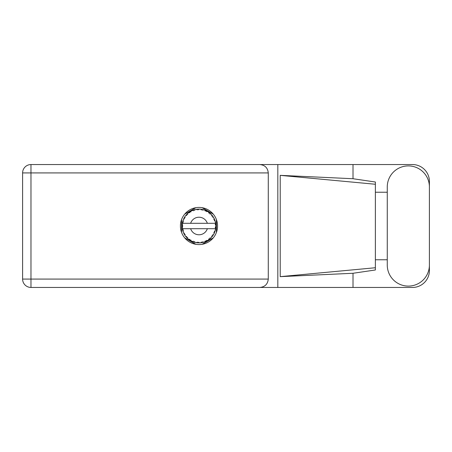 <?xml version="1.0" encoding="UTF-8"?>
<svg xmlns="http://www.w3.org/2000/svg" width="452" height="452" viewBox="0 0 452 452"><rect width="100%" height="100%" fill="white"/><g stroke="black" fill="none" stroke-linecap="round" stroke-linejoin="round"><path stroke-width="0.68" d="M195.846 207.7L184.71 214.124M213.265 214.124L202.134 207.7M216.412 232.43L216.412 219.57M202.134 244.3L213.265 237.876M184.71 237.876L195.846 244.3M181.563 219.57L181.563 232.43M387.262 265.03A21.069 21.069 0 0 0 408.331 286.099A21.069 21.069 0 0 0 429.4 265.03L429.4 186.97A21.069 21.069 0 0 0 408.331 165.901A21.069 21.069 0 0 0 387.262 186.97L387.262 265.03M198.987 207.428A18.572 18.572 0 0 0 180.416 226A18.572 18.572 0 0 0 198.987 244.572A18.572 18.572 0 0 0 217.559 226A18.572 18.572 0 0 0 198.987 207.428M429.4 259.764L429.4 270.567A16.882 16.882 0 0 1 412.518 287.449L30.973 287.449L30.973 279.076L268.273 279.076C267.742 284.127 264.951 286.918 259.9 287.449M387.262 259.764L375.375 259.764L375.375 269.985L353.012 273.274L353.012 287.449M353.012 273.274L280.212 276.647L280.212 175.353L375.375 184.258L375.375 182.015L353.012 178.726L353.012 164.551L412.518 164.551A16.882 16.882 0 0 1 429.4 181.433L429.4 192.236M280.212 276.647L375.375 267.742L375.375 184.258L375.375 192.236L387.262 192.236M353.012 178.726L280.212 175.353M353.012 164.551L277.822 164.551L277.822 287.449M268.273 172.924L30.973 172.924L30.973 279.076L22.6 279.076A8.373 8.373 0 0 0 30.973 287.449A8.373 8.373 0 0 1 22.6 279.076L22.6 172.924A8.373 8.373 0 0 1 30.973 164.551L259.9 164.551C264.951 165.082 267.742 167.873 268.273 172.924L268.273 279.076M277.822 164.551L259.9 164.551M375.375 192.236L375.375 259.764M214.282 233.147L214.621 232.379A16.882 16.882 0 0 0 214.751 232.051L215.175 230.797A16.882 16.882 0 0 0 215.485 229.593L215.717 228.288A16.882 16.882 0 0 0 215.757 227.944L215.858 226.621A16.882 16.882 0 0 0 215.858 225.378L215.858 225.288M182.495 222.407L182.399 222.881M182.484 222.457L182.337 223.215M183.58 219.096L183.727 218.779M186.264 214.903L186.004 215.208M189.326 212.157L188.896 212.463M194.744 209.66L193.936 209.892A16.882 16.882 0 0 0 193.603 209.999L193.309 210.101M192.665 210.344L193.36 210.802L193.603 209.999L192.394 210.479M198.377 209.129L198.106 209.14A16.882 16.882 0 0 0 197.75 209.163L197.716 209.163M197.309 209.203L196.823 209.259M202.592 209.508L202.326 209.451A16.882 16.882 0 0 0 201.976 209.383L201.948 209.378M201.637 209.327L201.14 209.253M201.513 209.31L200.665 209.203L201.383 209.971L201.937 209.378M207.084 211.186L206.338 210.802A16.882 16.882 0 0 0 206.016 210.649L205.988 210.638M205.784 210.547L205.457 210.406M212.909 216.451L212.751 216.22A16.882 16.882 0 0 0 212.542 215.937L212.525 215.909M212.327 215.649L211.965 215.203M212.078 215.338L211.773 214.977M214.485 219.305L214.282 218.853M214.31 218.915L214.118 218.502M215.649 223.282L215.581 222.881M215.598 222.966L215.485 222.407L214.988 223.299L215.706 223.667M215.858 226.621L215.146 227.232L215.762 227.91M215.802 227.497L215.836 227.096M215.175 230.797L214.288 231.356L214.802 231.916M215.146 230.887L215.033 231.254M203.536 242.261L203.609 242.238A16.882 16.882 0 0 0 204.79 241.854L206.016 241.351A16.882 16.882 0 0 0 206.338 241.198L207.502 240.577A16.882 16.882 0 0 0 208.553 239.91L209.615 239.119A16.882 16.882 0 0 0 209.886 238.893L210.864 238.001A16.882 16.882 0 0 0 211.711 237.097L212.542 236.063A16.882 16.882 0 0 0 212.751 235.78L212.835 235.661M213.169 235.159L213.406 234.78M207.502 240.577L206.474 240.374L206.366 241.187M207.005 240.859L207.395 240.639M204.202 242.057L204.705 241.882M197.931 242.848L199.428 242.877A16.882 16.882 0 0 0 200.665 242.797L201.976 242.617A16.882 16.882 0 0 0 202.326 242.549L202.355 242.543M197.473 242.814L197.75 242.837A16.882 16.882 0 0 0 198.106 242.86L198.417 242.871M192.394 241.521L193.603 242.001A16.882 16.882 0 0 0 193.936 242.108L193.97 242.119M194.388 242.244L194.829 242.362M194.801 242.357L195.094 242.43M182.8 230.797L182.919 231.175M182.116 226.621L182.145 227.107M215.016 228.701L207.344 228.701A8.78 8.78 0 0 1 190.637 228.701L182.325 228.701A16.882 16.882 0 0 0 182.325 228.729L182.342 228.814M182.45 229.407L182.591 230.028L183.139 229.396L182.325 228.729L182.591 230.028A16.882 16.882 0 0 0 182.681 230.367L183.071 231.633A16.882 16.882 0 0 0 183.529 232.786L183.568 232.87M183.687 233.13L184.111 233.978L184.484 233.226L183.625 233.006M183.885 233.548L184.111 233.978A16.882 16.882 0 0 0 184.28 234.289L184.286 234.3M193.337 241.91L193.36 241.198L192.366 241.532L192.987 241.78M194.603 241.605L193.936 242.108L195.219 242.458L194.603 241.605M195.202 242.43L195.219 242.458A16.882 16.882 0 0 0 196.434 242.69L196.789 242.741M197.27 242.792L197.75 242.837L197.321 242.119L196.434 242.69L197.417 242.809M198.626 242.204L198.106 242.86L199.405 242.86L198.626 242.204M201.547 242.684L201.976 242.617L201.383 242.029L200.756 242.792M203.609 242.238L202.665 241.786L202.326 242.549L202.632 242.487M205.654 241.509L206.016 241.351L205.293 240.933L204.875 241.82M209.231 239.419L209.615 239.119L208.807 238.893L208.626 239.859M210.864 238.001L209.813 238.063L209.92 238.865M212.248 236.452L212.542 236.063L211.705 236.046L211.773 237.029M212.474 234.989L212.751 235.78L213.474 234.673L212.474 234.989M213.474 234.673A16.882 16.882 0 0 0 214.073 233.582L214.112 233.503M214.406 232.882L214.621 232.379L213.802 232.571L214.18 233.356M214.988 228.701L215.502 229.509M183.071 231.633L183.467 230.661L182.693 230.413M184.28 234.289L184.975 235.413L185.111 234.373L184.354 234.413M184.981 235.385L184.975 235.413A16.882 16.882 0 0 0 185.704 236.419L186.563 237.43L186.738 236.611L185.704 236.419L186.563 237.43A16.882 16.882 0 0 0 186.8 237.684L186.812 237.695M186.8 237.684L187.755 238.605L187.631 237.56L186.902 237.792M187.749 238.571L187.755 238.605A16.882 16.882 0 0 0 188.71 239.396L189.795 240.159L189.761 239.323L188.71 239.396L189.795 240.159A16.882 16.882 0 0 0 190.089 240.345L190.219 240.424M190.863 240.023L190.089 240.345L191.241 241.001L190.863 240.023M191.23 240.972L191.241 241.001A16.882 16.882 0 0 0 192.366 241.532L192.642 241.645M193.004 241.786L193.286 241.888M182.145 224.876L182.105 225.825A16.882 16.882 0 0 0 182.105 226.175L182.105 226.22M184.416 217.474L184.28 217.711A16.882 16.882 0 0 0 184.111 218.022L183.529 219.214A16.882 16.882 0 0 0 183.071 220.367L182.681 221.633A16.882 16.882 0 0 0 182.591 221.972L182.325 223.271A16.882 16.882 0 0 0 182.325 223.299A16.882 16.882 0 0 0 182.173 224.503L182.162 224.593M182.591 230.028L182.41 229.181M182.41 229.209L182.478 229.531M182.105 225.825L182.8 225.198L182.173 224.503L182.105 225.825L182.15 224.751M182.15 224.802L182.173 224.503M182.789 221.248L182.681 221.633L183.467 221.339L183.043 220.452M182.145 227.175L182.122 226.751M182.196 227.475L182.8 226.802L182.105 226.175L182.173 227.497A16.882 16.882 0 0 0 182.325 228.701M182.681 230.367L182.766 230.673M183.557 232.803L184.111 233.978M182.354 223.248L183.139 222.604L182.58 222.017M182.681 221.633L182.992 220.604M186.998 214.112L186.8 214.316A16.882 16.882 0 0 0 186.563 214.57L185.704 215.581A16.882 16.882 0 0 0 184.975 216.587L184.45 217.412M184.501 217.339L184.28 217.711L185.111 217.627L184.795 216.853M182.133 225.034L182.122 225.316M182.105 226.175L182.122 226.74M182.325 228.729L182.45 229.384M183.071 220.367L182.953 220.723M183.557 219.197L184.484 218.774L184.088 218.062M184.789 216.87L184.552 217.242M187.501 213.626L187.038 214.073M190.913 211.174L190.089 211.655A16.882 16.882 0 0 0 189.795 211.841L188.71 212.604A16.882 16.882 0 0 0 187.755 213.395L187.687 213.457M185.732 215.576L186.738 215.389L186.529 214.604M187.36 213.756L186.8 214.316L187.631 214.44L187.755 213.395L187.377 213.745M186.8 214.316L187.569 213.564M192.366 210.468A16.882 16.882 0 0 0 191.241 210.999L191.162 211.039M215.644 228.774L215.717 228.288L215.129 228.701M215.796 224.401L215.858 225.378L215.757 224.056L215.146 224.768L215.847 225.068M215.785 224.322L215.757 224.056A16.882 16.882 0 0 0 215.717 223.712L215.672 223.401M188.71 212.604L189.761 212.677L189.755 211.864M190.264 211.547L190.863 211.977L191.021 211.118M190.976 211.14L190.507 211.4M196.434 209.31L197.321 209.881L197.75 209.163L196.434 209.31A16.882 16.882 0 0 0 195.219 209.542L195.128 209.564M182.325 223.299L207.344 223.299A8.78 8.78 0 0 0 190.637 223.299M207.344 223.299L214.988 223.299M215.485 222.407A16.882 16.882 0 0 0 215.175 221.203L215.146 221.118M214.966 220.548L214.751 219.949L214.288 220.644L215.107 220.977M215.146 221.186L214.751 219.949A16.882 16.882 0 0 0 214.621 219.621L214.497 219.333M213.802 219.429L214.621 219.621L214.073 218.418L213.802 219.429M214.062 218.446L214.073 218.418A16.882 16.882 0 0 0 213.474 217.327L213.429 217.248M212.869 216.389L212.474 217.011L213.474 217.327L213.276 217.011M212.451 215.819L211.711 214.903L211.705 215.954L212.513 215.898M211.711 214.903A16.882 16.882 0 0 0 210.864 213.999L210.796 213.937M209.813 213.937L210.864 213.999L209.886 213.107L209.813 213.937M210.095 213.287L209.886 213.107A16.882 16.882 0 0 0 209.615 212.881L209.575 212.852M208.615 212.135L208.807 213.107L209.496 212.79M208.553 212.09A16.882 16.882 0 0 0 207.502 211.423L207.428 211.378M207.502 211.423L206.338 210.802L206.474 211.626L207.502 211.423L207.18 211.237M204.863 210.174L205.293 211.067L205.976 210.632M204.79 210.146A16.882 16.882 0 0 0 203.609 209.762L203.524 209.739M203.146 209.638L202.326 209.451L202.665 210.214L203.609 209.762L203.247 209.666M200.665 209.203A16.882 16.882 0 0 0 199.428 209.123L199.338 209.123M198.942 209.118L198.106 209.14L198.626 209.796L199.129 209.118M194.196 209.813L194.603 210.395L195.219 209.542L194.868 209.626M184.981 216.615L184.28 217.711M187.755 213.395L187.145 213.971M190.891 211.186L190.58 211.361M194.835 209.638L194.219 209.807M193.936 209.892L194.987 209.598M199.191 209.118L198.417 209.129M191.23 211.027L190.089 211.655M196.739 209.27L197.705 209.169M203.609 209.762L202.632 209.513M195.219 209.542L194.405 209.751M199.027 209.118L198.614 209.123M202.326 209.451L203.383 209.7M199.388 209.123L198.106 209.14M200.711 209.208L201.835 209.361M203.225 209.66L202.88 209.57M206.338 210.802L207.298 211.304M210.513 213.66L210.14 213.327M205.49 210.417L205.01 210.231M204.807 210.174L205.88 210.592M207.157 211.225L206.841 211.056M210.293 213.463L209.886 213.107M213.474 217.327L212.926 216.474M212.751 216.22L213.35 217.124M209.615 212.881L208.558 212.118M210.864 213.999L210.253 213.423M214.915 220.406L214.768 219.988M215.073 220.881L214.971 220.565M215.836 224.893L215.807 224.571M215.813 227.384L215.762 227.898M215.841 226.944L215.813 227.367M215.717 228.288L215.531 229.362M215.717 223.712L215.468 222.435M215.836 225.362L215.757 224.056M215.485 229.593L215.559 229.226M214.429 232.825L214.237 233.249M214.248 233.226L214.395 232.899M212.542 236.063L211.971 236.791M214.062 233.554L214.621 232.379M211.711 237.097L211.954 236.808M208.575 239.893L209.186 239.458M190.637 228.701L207.344 228.701M208.553 239.91L208.858 239.696M208.558 239.882L209.615 239.119M202.784 242.453L203.078 242.379M200.694 242.797L201.123 242.747M201.146 242.741L200.665 242.797M204.807 241.826L206.016 241.351M203.061 242.385L203.343 242.312M196.773 242.735L197.208 242.786M202.326 242.549L203.581 242.221M200.688 242.775L201.976 242.617M196.835 242.747L197.185 242.786M193.145 241.837L193.603 242.001M196.479 242.696L197.75 242.837M192.738 241.684L193.066 241.809M189.388 239.888L189.795 240.159M186.235 237.063L186.563 237.43M22.6 172.924L30.973 172.924L30.973 164.551"/></g></svg>
